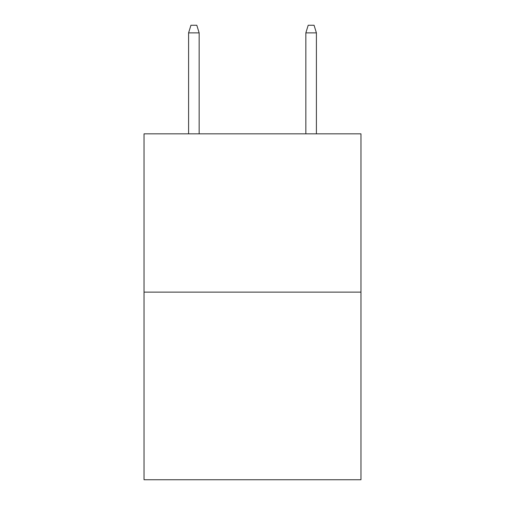 <?xml version="1.0" encoding="UTF-8"?>
<svg xmlns="http://www.w3.org/2000/svg" width="505" height="505" viewBox="0 0 505 505"><rect width="100%" height="100%" fill="white"/><g stroke="black" fill="none" stroke-linecap="round" stroke-linejoin="round"><path stroke-width="0.76" d="M360.968 292.136L360.968 133.831L144.032 133.831L144.032 479.75L360.968 479.75L360.968 292.136L144.032 292.136M199.147 133.831L199.147 32.869L188.592 32.869L188.592 133.831M188.592 32.869L190.941 25.25L196.798 25.25L199.147 32.869M305.853 32.869L308.202 25.25L314.059 25.25L316.408 32.869L305.853 32.869L305.853 133.831M316.408 32.869L316.408 133.831"/></g></svg>
